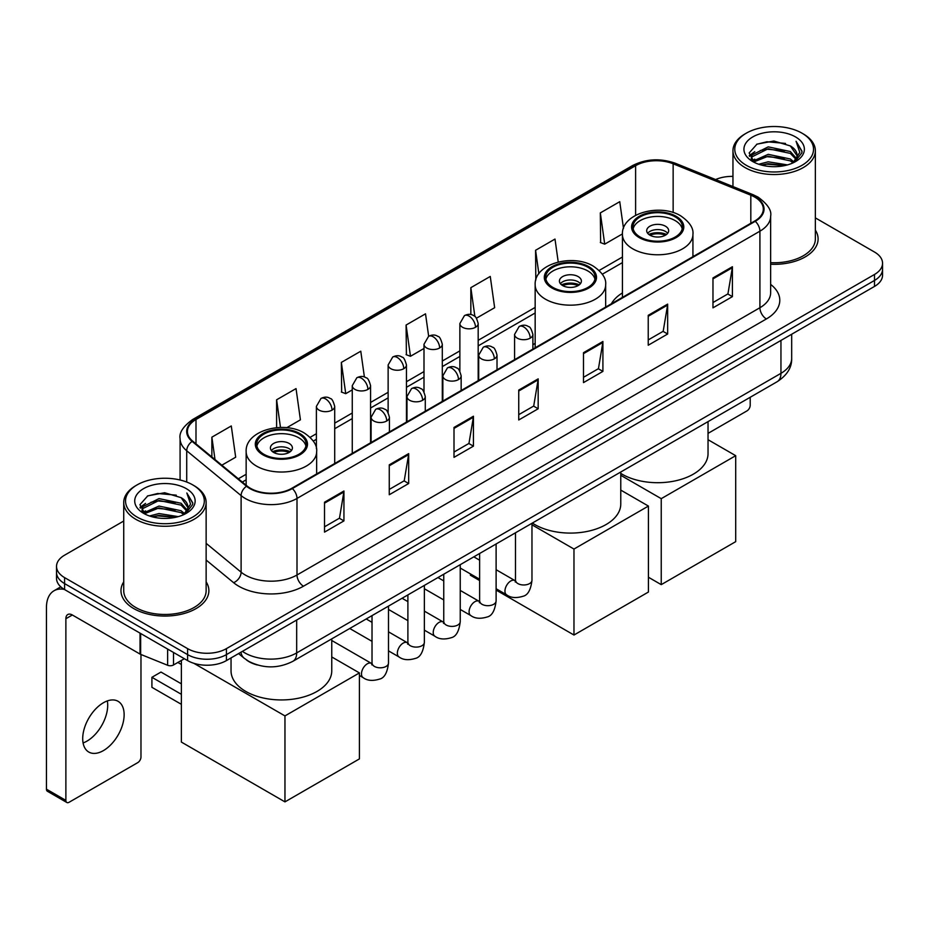 <?xml version="1.0" encoding="UTF-8"?>
<svg xmlns="http://www.w3.org/2000/svg" width="929" height="929" viewBox="0 0 929 929"><rect width="100%" height="100%" fill="white"/><g stroke="black" fill="none" stroke-linecap="round" stroke-linejoin="round"><path stroke-width="1.39" d="M535.162 343.312A48.529 28.021 0 0 0 532.886 344.798M622.43 292.925A48.529 28.021 0 0 0 611.398 303.771M257.356 664.978A27.464 15.863 180 0 1 246.266 659.787M123.731 521.03L64.577 555.182A27.464 15.863 0 0 0 56.53 566.4L56.53 578.361A27.464 15.863 0 0 0 64.577 589.567L187.588 660.589A27.464 15.863 0 0 0 226.432 660.589L874.503 286.422A27.464 15.863 0 0 0 882.55 275.216L882.55 269.236A27.464 15.863 0 0 1 874.503 280.442A27.464 15.863 0 0 0 882.55 269.236L882.55 263.255A27.464 15.863 0 0 0 874.503 252.038L815.36 217.885M56.53 566.4A27.464 15.863 0 0 0 64.577 577.606L187.588 648.628A27.464 15.863 0 0 0 226.432 648.628L226.432 654.608L874.503 280.442L226.432 654.608A27.464 15.863 0 0 1 187.588 654.608A27.464 15.863 0 0 0 226.432 654.608L226.432 660.589M64.577 577.606L64.577 583.586L187.588 654.608L64.577 583.586A27.464 15.863 0 0 1 56.53 572.38A27.464 15.863 0 0 0 64.577 583.586L64.577 589.567M123.731 581.856A43.953 25.373 0 0 0 120.979 590.693A43.953 25.373 0 0 0 133.857 608.634A43.953 25.373 0 0 0 181.747 614.127A43.953 25.373 0 0 0 208.874 590.693A43.953 25.373 0 0 0 206.133 581.856A43.953 25.373 0 0 1 208.874 590.693A43.953 25.373 0 0 1 181.747 614.127A43.953 25.373 0 0 1 133.857 608.634A43.953 25.373 0 0 1 120.979 590.693A43.953 25.373 0 0 1 123.731 581.856M754.731 197.087A29.298 16.919 180 0 1 763.313 209.048A29.298 16.919 180 0 1 754.731 221.009L291.822 488.271A29.298 16.919 180 0 1 247.102 486.018L192.709 441.159A29.298 16.919 180 0 1 187.414 431.462A29.298 16.919 180 0 1 195.996 419.502L635.61 165.687A29.298 16.919 180 0 1 673.142 163.794L750.818 195.195A29.298 16.919 180 0 1 754.731 197.087M755.254 196.797A30.03 17.337 0 0 0 751.236 194.846L673.56 163.446A30.03 17.337 0 0 0 635.099 165.385L195.473 419.2A30.03 17.337 0 0 0 192.117 441.403L246.51 486.25A30.03 17.337 0 0 0 292.345 488.573L755.254 221.311A30.03 17.337 0 0 0 755.254 196.797M324.523 502.217L324.523 532.12L343.939 520.902L343.939 491L324.523 502.217M324.523 526.813L339.48 518.173L343.858 491.998A7.327 4.227 -120 0 0 343.939 491M339.352 518.254L343.939 520.902M389.263 464.837L389.263 494.739L408.679 483.521L408.679 453.619L389.263 464.837M389.263 489.432L404.22 480.792L408.609 454.618A7.327 4.227 -120 0 0 408.679 453.619M404.092 480.874L408.679 483.521M454.002 427.456L454.002 457.358L473.43 446.152L473.43 416.238L454.002 427.456M454.002 452.051L468.959 443.423L473.349 417.237A7.327 4.227 -120 0 0 473.43 416.238M468.831 443.493L473.43 446.152M712.973 277.945L712.973 307.847L732.4 296.63L732.4 266.728L712.973 277.945M712.973 302.54L727.93 293.901L732.319 267.726A7.327 4.227 -120 0 0 732.4 266.728M727.802 293.982L732.4 296.63M648.233 315.326L648.233 345.228L667.649 334.01L667.649 304.108L648.233 315.326M648.233 339.921L663.19 331.281L667.579 305.095A7.327 4.227 -120 0 0 667.649 304.108M663.062 331.363L667.649 334.01M583.493 352.695L583.493 382.609L602.909 371.391L602.909 341.489L583.493 352.695M583.493 377.302L598.45 368.662L602.828 342.476A7.327 4.227 -120 0 0 602.909 341.489M598.311 368.732L602.909 371.391M518.742 390.075L518.742 419.978L538.17 408.772L538.17 378.869L518.742 390.075M518.742 414.671L533.711 406.043L538.088 379.856A7.327 4.227 -120 0 0 538.17 378.869M533.571 406.112L538.17 408.772M770.64 264.254A43.953 25.373 0 0 0 818.101 238.962A43.953 25.373 0 0 0 815.36 230.125A43.953 25.373 0 0 1 818.101 238.962A43.953 25.373 0 0 1 770.64 264.254M226.432 648.628L874.503 274.461A27.464 15.863 0 0 0 882.55 263.255M732.958 176.382A27.464 15.863 0 0 0 715.597 179.552M286.747 427.723L300.415 419.827L296.037 388.589L276.61 399.795L276.61 427.665M221.845 465.185L235.676 457.207L231.286 425.958L211.87 437.176L211.87 456.952M476.449 318.194L494.646 307.696L490.257 276.447L470.84 287.665L470.84 314.571M558.224 262.013L554.996 239.067L535.58 250.284L535.801 280.059M623.487 228.36L619.748 201.686L600.32 212.904L600.633 242.632M364.4 377.011L360.777 351.208L341.349 362.415L341.663 392.143M428.664 336.275L425.517 313.828L406.089 325.045L406.403 354.762M406.089 325.045L410.479 356.283L423.996 348.48M410.479 356.283L406.089 354.646M470.84 287.665L474.882 316.51M535.58 250.284L538.866 273.707M600.32 212.904L604.709 244.153L622.442 233.911M604.709 244.153L600.32 242.504M341.349 362.415L345.739 393.664L352.265 389.89M345.739 393.664L341.349 392.026M276.61 399.795L280.488 427.468M211.87 437.176L215.005 459.541M708.037 433.378L746.962 410.897A4.575 2.648 120 0 0 750.202 405.299L750.202 397.287M746.312 165.316A39.366 22.726 0 0 0 801.994 165.316A39.366 22.726 0 0 0 801.994 133.172L803.283 133.927A41.201 23.782 0 0 1 815.36 150.742A41.201 23.782 0 0 1 789.917 172.724A41.201 23.782 0 0 1 745.023 167.557A41.201 23.782 0 0 1 732.958 150.742A41.201 23.782 0 0 1 745.023 133.927L746.312 133.172A39.366 22.726 0 0 0 746.312 165.316M770.64 262.663A41.201 23.782 0 0 0 815.36 238.962L815.36 150.742M758.726 164.247L768.225 161.809L787.49 164.897M761.455 165.072L768.225 163.678L784.68 165.594L766.948 164.189L761.641 165.13M752.804 161.193L768.225 154.342L790.335 158.998L793.9 161.948M753.756 161.971L768.225 156.2L790.335 160.868L792.913 162.842M751.538 159.916L752.049 154.957L768.225 146.863L790.335 151.532L796.397 158.394M751.329 159.01L752.049 156.827L768.225 148.733L790.335 153.401L795.956 159.289M792.681 163.028A22.888 13.215 0 0 0 797.047 155.259A22.888 13.215 0 0 0 790.335 145.923L797.036 155.712M795.514 136.911A30.216 17.442 0 0 0 752.85 136.877A30.216 17.442 0 0 0 752.653 161.507A30.216 17.442 0 0 0 752.792 161.576A30.216 17.442 0 0 0 795.654 161.507A30.216 17.442 0 0 0 795.514 136.911M790.335 145.923L773.892 141.011L756.996 144.123L749.157 152.971L754.348 162.412M794.55 162.11L801.855 152.855L801.994 151.195L796.06 141.266L799.799 152.391L792.913 162.923M803.283 133.927L801.994 133.172A39.366 22.726 0 0 0 746.312 133.172M796.06 141.266L801.994 151.566M756.601 144.32L766.948 141.765L785.493 143.426M749.459 156.339L752.838 153.691M760.27 150.533L766.948 149.232L784.831 150.707M760.27 158.011L766.948 156.711L784.831 158.185M749.262 155.607L754.801 151.671M752.211 160.636L754.801 159.149M675.162 216.863A24.723 14.272 0 0 0 648.221 213.775A24.723 14.272 0 0 0 632.963 226.955A24.723 14.272 0 0 0 640.197 237.046A24.723 14.272 0 0 0 667.138 240.147A24.723 14.272 0 0 0 682.409 226.955A24.723 14.272 0 0 0 675.162 216.863M682.188 228.824A24.723 14.272 0 0 0 675.162 220.603A24.723 14.272 0 0 0 649.743 217.177A24.723 14.272 0 0 0 633.172 228.824M620.769 473.395A50.363 29.078 0 0 0 622.07 474.185A50.363 29.078 0 0 0 676.951 480.49A50.363 29.078 0 0 0 708.037 453.619L708.037 421.627M665.454 226.212A10.985 6.34 0 0 0 653.482 224.83A10.985 6.34 0 0 0 646.7 230.694A10.985 6.34 0 0 0 649.917 235.176A10.985 6.34 0 0 0 661.889 236.558A10.985 6.34 0 0 0 668.671 230.694A10.985 6.34 0 0 0 665.454 226.212M667.696 233.307A10.985 6.34 0 0 0 665.454 231.437A10.985 6.34 0 0 0 647.676 233.307M648.802 234.433A14.655 8.454 180 0 1 665.919 234.166L665.919 234.898M650.01 235.234A12.82 7.397 180 0 1 664.595 234.932L665.919 234.166M664.374 235.722L664.595 234.932M661.239 584.643L661.239 498.664L735.698 455.686L735.698 541.653L661.239 584.643L648.419 577.234M661.239 498.664L620.769 475.3M708.037 439.707L735.698 455.686M587.894 267.25A24.723 14.272 0 0 0 560.953 264.161A24.723 14.272 0 0 0 545.695 277.341A24.723 14.272 0 0 0 552.929 287.433A24.723 14.272 0 0 0 579.87 290.533A24.723 14.272 0 0 0 595.129 277.341A24.723 14.272 0 0 0 587.894 267.25M594.92 279.211A24.723 14.272 0 0 0 587.894 270.989A24.723 14.272 0 0 0 562.463 267.564A24.723 14.272 0 0 0 545.904 279.211M532.352 523.05A50.363 29.078 0 0 0 534.802 524.571A50.363 29.078 0 0 0 589.683 530.877A50.363 29.078 0 0 0 620.769 504.006L620.769 472.013M578.175 276.598A10.985 6.34 0 0 0 566.202 275.216A10.985 6.34 0 0 0 559.421 281.081A10.985 6.34 0 0 0 562.637 285.563A10.985 6.34 0 0 0 574.61 286.945A10.985 6.34 0 0 0 581.391 281.081A10.985 6.34 0 0 0 578.175 276.598M580.416 283.693A10.985 6.34 0 0 0 578.175 281.824A10.985 6.34 0 0 0 560.396 283.693M561.534 284.82A14.655 8.454 180 0 1 578.639 284.553L578.639 285.284M562.73 285.621A12.82 7.397 180 0 1 577.315 285.319L578.639 284.553M577.106 286.109L577.315 285.319M573.971 635.03L573.971 549.051L648.419 506.073L648.419 592.04L573.971 635.03L496.109 590.066M479.619 580.555L470.388 575.214L470.388 573.89M573.971 549.051L531.969 524.804M620.769 490.094L648.419 506.073M298.883 434.11A24.723 14.272 0 0 0 271.942 431.021A24.723 14.272 0 0 0 256.683 444.201A24.723 14.272 0 0 0 263.917 454.293A24.723 14.272 0 0 0 290.858 457.393A24.723 14.272 0 0 0 306.117 444.201A24.723 14.272 0 0 0 298.883 434.11M305.908 446.071A24.723 14.272 0 0 0 298.883 437.849A24.723 14.272 0 0 0 273.463 434.424A24.723 14.272 0 0 0 256.892 446.071M231.042 657.929L231.042 670.866A50.363 29.078 0 0 0 245.79 691.431A50.363 29.078 0 0 0 300.671 697.725A50.363 29.078 0 0 0 331.758 670.866L331.758 638.862M289.174 443.458A10.985 6.34 0 0 0 277.19 442.076A10.985 6.34 0 0 0 270.409 447.941A10.985 6.34 0 0 0 273.625 452.423A10.985 6.34 0 0 0 285.609 453.805A10.985 6.34 0 0 0 292.391 447.941A10.985 6.34 0 0 0 289.174 443.458M291.404 450.553A10.985 6.34 0 0 0 289.174 448.684A10.985 6.34 0 0 0 271.396 450.553M272.522 451.68A14.655 8.454 180 0 1 289.627 451.413L289.627 452.144M273.73 452.481A12.82 7.397 180 0 1 288.315 452.179L289.627 451.413M288.095 452.969L288.315 452.179M181.376 704.321L151.915 687.321L151.915 677.299L181.376 694.311M284.959 801.878L284.959 715.911L359.418 672.921L359.418 758.9L284.959 801.878L181.376 742.074L181.376 660.438M284.959 715.911L193.801 663.283M331.758 656.954L359.418 672.921M151.915 677.299L160.984 672.062L181.376 683.837M107.334 700.93A29.298 16.919 -60 0 1 86.989 741.11A29.298 16.919 -60 0 1 83.076 742.945M103.421 750.597A29.298 16.919 120 0 0 122.558 724.783A29.298 16.919 120 0 0 118.076 701.302A29.298 16.919 120 0 0 103.421 702.754A29.298 16.919 120 0 0 84.284 728.568A29.298 16.919 120 0 0 88.778 752.049A29.298 16.919 120 0 0 103.421 750.597M173.502 652.46L173.502 664.978L184.348 658.719M64.264 589.392A36.626 21.146 -120 0 0 54.033 590.751A36.626 21.146 -120 0 0 46.45 607.508L46.45 789.174L65.878 800.392L65.878 618.726A9.151 5.284 60 0 1 67.771 614.534A9.151 5.284 60 0 1 72.346 614.986L140.047 654.074L140.047 633.137M65.878 800.392A4.575 2.648 120 0 0 66.818 802.482L47.402 791.264A4.575 2.648 -60 0 1 46.45 789.174M66.818 802.482A4.575 2.648 120 0 0 69.106 802.261L137.736 762.639A4.575 2.648 120 0 0 140.976 757.03L140.976 654.492M173.502 664.978A4.575 2.648 180 0 1 167.638 665.28L140.651 654.364A4.575 2.648 180 0 1 140.047 654.074M137.086 517.058A39.366 22.726 0 0 0 192.767 517.058A39.366 22.726 0 0 0 192.767 484.903L194.068 485.658A41.201 23.782 0 0 1 206.133 502.473A41.201 23.782 0 0 1 180.69 524.455A41.201 23.782 0 0 1 135.797 519.299A41.201 23.782 0 0 1 123.731 502.473A41.201 23.782 0 0 1 135.797 485.658L137.086 484.903A39.366 22.726 0 0 0 137.086 517.058M123.731 502.473L123.731 590.693A41.201 23.782 0 0 0 135.797 607.508A41.201 23.782 0 0 0 180.69 612.664A41.201 23.782 0 0 0 206.133 590.693L206.133 502.473M149.499 515.978L159.01 513.551L178.263 516.629M152.228 516.803L159.01 515.409L175.453 517.337M143.577 512.924L159.01 506.073L181.109 510.741L184.674 513.691M144.529 513.702L159.01 507.942L181.109 512.611L183.687 514.573M142.311 511.658L142.822 506.688L159.01 498.594L181.109 503.263L187.17 510.126M142.114 510.741L142.822 508.558L159.01 500.464L181.109 505.132L186.729 511.02M183.454 514.759A22.888 13.215 0 0 0 187.821 507.002A22.888 13.215 0 0 0 181.109 497.654L187.809 507.455M186.288 488.642A30.216 17.442 0 0 0 143.635 488.608A30.216 17.442 0 0 0 143.438 513.238A30.216 17.442 0 0 0 143.565 513.319A30.216 17.442 0 0 0 186.427 513.238A30.216 17.442 0 0 0 186.288 488.642M181.109 497.654L164.665 492.742L147.769 495.854L139.931 504.702L145.133 514.143M185.324 513.853L192.628 504.586L192.767 502.926L186.834 492.997L190.573 504.122L183.687 514.654M194.068 485.658L192.767 484.903A39.366 22.726 0 0 0 137.086 484.903M186.834 492.997L192.767 503.297M147.374 496.051L157.721 493.496L176.266 495.157M140.233 508.082L143.612 505.422M151.044 502.264L157.721 500.975L175.604 502.438M151.044 509.742L157.721 508.442L175.604 509.916M152.414 516.861L157.721 515.92L175.43 517.337M140.035 507.339L145.574 503.402M142.985 512.367L145.574 510.88M242.423 651.357A36.626 21.146 0 0 0 244.884 652.924A36.626 21.146 0 0 0 296.676 652.924L780.952 373.33A36.626 21.146 0 0 0 791.682 358.385C791.949 367.466 787.107 375.246 777.155 381.714L292.89 661.309A18.313 10.567 60 0 0 296.676 652.924L296.676 620.038M780.952 340.444L780.952 373.33A18.313 10.567 60 0 1 777.155 381.714M240.936 652.216A18.313 12.251 129.5 0 0 244.13 658.173L238.567 653.586M874.503 286.422L874.503 274.461M187.588 660.589L187.588 648.628M770.64 284.402A45.776 26.43 180 0 1 766.39 318.949L303.481 586.199A9.151 5.284 60 0 1 297.001 574.993L759.91 307.731A36.626 21.146 0 0 0 770.64 292.786L770.64 216.225A36.626 21.146 180 0 1 759.91 231.182A9.151 5.284 -120 0 0 755.254 221.311M303.481 586.199A45.776 26.43 180 0 1 238.73 586.199A45.776 26.43 180 0 1 233.609 582.68L206.133 560.024M246.51 486.25A9.151 6.12 129.5 0 0 241.11 495.61L241.11 572.171A36.626 21.146 0 0 0 245.21 574.993A36.626 21.146 0 0 0 297.001 574.993L297.001 498.443A36.626 21.146 180 0 1 241.11 495.61L186.717 450.762A36.626 21.146 180 0 1 180.087 438.639L180.087 480.003M770.64 216.225C771.86 210.511 767.656 204.125 758.018 197.087L753.198 194.753A9.151 4.285 112 0 0 751.236 194.846M753.198 194.753L675.522 163.341C660.356 157.976 645.957 158.754 632.335 165.687A9.151 5.284 60 0 1 635.099 165.385M195.473 419.2A9.151 5.284 -120 0 0 192.709 419.49C183.21 426.33 178.995 432.705 180.087 438.639M192.117 441.403A9.151 6.12 129.5 0 0 186.717 450.762L186.717 482.046M675.522 163.341A9.151 4.285 112 0 0 673.56 163.446M292.345 488.573A9.151 5.284 60 0 1 297.001 498.443L759.91 231.182L759.91 307.731A9.151 5.284 60 0 0 766.39 318.949M206.133 543.326L241.11 572.171A9.151 6.12 -50.5 0 1 233.609 582.68M195.996 419.502L195.996 443.876M750.818 195.195L750.818 223.274M673.142 163.794L673.142 212.544M694.126 256.009L692.929 255.521M635.61 165.687L635.61 215.319M622.43 257.031L599.135 270.478M535.162 307.418L478.18 340.316M459.867 350.883L442.309 361.021M423.996 371.588L406.449 381.726M388.136 392.305L370.578 402.431M352.265 413.01L334.707 423.148M316.394 433.715L310.135 437.338M246.15 474.278L238.335 478.783M518.742 391.028L538.088 379.856M583.493 353.647L602.828 342.476M648.233 316.266L667.579 305.095M712.973 278.886L732.319 267.726M454.002 428.408L473.349 417.237M389.263 465.789L408.609 454.618M324.523 503.158L343.858 491.998M639.233 237.615A26.093 15.061 0 0 0 676.138 237.615A26.093 15.061 0 0 0 676.138 216.306A26.093 15.061 0 0 0 639.233 216.306A26.093 15.061 0 0 0 639.233 237.615M692.929 256.694L692.929 234.433A35.256 20.357 180 0 1 671.168 253.234A35.256 20.357 180 0 1 632.754 248.821A35.256 20.357 180 0 1 622.43 234.433L622.43 297.396M551.954 288.002A26.093 15.061 0 0 0 588.858 288.002A26.093 15.061 0 0 0 588.858 266.693A26.093 15.061 0 0 0 551.954 266.693A26.093 15.061 0 0 0 551.954 288.002M605.662 307.081L605.662 284.82A35.256 20.357 180 0 1 583.9 303.62A35.256 20.357 180 0 1 545.486 299.208A35.256 20.357 180 0 1 535.162 284.82L535.162 347.783M262.953 454.85A26.093 15.061 0 0 0 299.846 454.85A26.093 15.061 0 0 0 299.846 433.553A26.093 15.061 0 0 0 262.953 433.553A26.093 15.061 0 0 0 262.953 454.85M316.65 473.941L316.65 451.68A35.256 20.357 180 0 1 294.888 470.48A35.256 20.357 180 0 1 256.474 466.068A35.256 20.357 180 0 1 246.15 451.68L246.15 485.228M530.204 338.156A9.151 5.284 0 0 0 532.886 334.417C531.434 329.121 529.983 326.532 528.543 326.636C525.895 324.767 522.76 324.72 519.148 326.497A9.151 5.284 60 0 1 523.735 326.95A9.151 5.284 -120 0 1 530.204 338.156A9.151 5.284 0 0 1 517.256 338.156A9.151 5.284 0 0 1 514.573 334.417L519.148 326.497M496.109 588.742L506.665 594.839A8.245 4.761 -60 0 1 505.399 588.231A8.245 4.761 -60 0 1 510.787 580.973A8.245 4.761 -60 0 1 511.147 580.776A8.245 4.761 -60 0 1 514.898 580.567L496.109 569.709M515.967 581.391L515.223 582.007L515.49 580.23A8.245 4.761 -0 0 0 517.906 583.586A8.245 4.761 -0 0 0 529.182 583.795A8.245 4.761 -0 0 0 531.969 580.23C530.842 589.799 527.881 595.141 523.085 596.255C516.199 598.357 510.718 597.881 506.665 594.839M494.333 358.861A9.151 5.284 0 0 0 497.015 355.133C495.563 349.838 494.123 347.237 492.672 347.341C490.024 345.472 486.889 345.425 483.289 347.202A9.151 5.284 60 0 1 487.864 347.655A9.151 5.284 -120 0 1 494.333 358.861A9.151 5.284 0 0 1 481.385 358.861A9.151 5.284 0 0 1 478.702 355.133L483.289 347.202M460.238 609.447L470.794 615.544A8.245 4.761 -60 0 1 469.528 608.948A8.245 4.761 -60 0 1 474.916 601.678A8.245 4.761 -60 0 1 475.276 601.481A8.245 4.761 -60 0 1 479.039 601.272L460.238 590.426M480.096 602.108L479.364 602.712L479.619 600.935A8.245 4.761 -0 0 0 482.035 604.303A8.245 4.761 -0 0 0 493.311 604.5A8.245 4.761 -0 0 0 496.109 600.935C494.971 610.504 492.01 615.846 487.214 616.972C480.328 619.062 474.858 618.586 470.794 615.544M458.473 379.578A9.151 5.284 0 0 0 461.156 375.839C459.704 370.543 458.252 367.942 456.813 368.047C454.153 366.177 451.029 366.131 447.418 367.907A9.151 5.284 60 0 1 451.993 368.36A9.151 5.284 -120 0 1 458.473 379.578A9.151 5.284 0 0 1 445.525 379.578A9.151 5.284 0 0 1 442.843 375.839L447.418 367.907M424.367 630.164L434.923 636.249A8.245 4.761 -60 0 1 433.669 629.653A8.245 4.761 -60 0 1 439.045 622.395A8.245 4.761 -60 0 1 439.417 622.198A8.245 4.761 -60 0 1 443.168 621.977L424.367 611.131M444.225 622.813L443.493 623.417L443.76 621.64A8.245 4.761 -0 0 0 446.164 625.008A8.245 4.761 -0 0 0 457.451 625.205A8.245 4.761 -0 0 0 460.238 621.64C459.112 631.209 456.139 636.551 451.343 637.677C444.457 639.767 438.987 639.291 434.923 636.249M422.602 400.283A9.151 5.284 0 0 0 425.285 396.544C423.833 391.248 422.381 388.659 420.942 388.752C418.282 386.882 415.158 386.836 411.547 388.612A9.151 5.284 60 0 1 416.134 389.065A9.151 5.284 -120 0 1 422.602 400.283A9.151 5.284 0 0 1 409.654 400.283A9.151 5.284 0 0 1 406.972 396.544L411.547 388.612M388.496 650.869L399.064 656.966A8.245 4.761 -60 0 1 397.798 650.358A8.245 4.761 -60 0 1 403.186 643.1A8.245 4.761 -60 0 1 403.546 642.903A8.245 4.761 -60 0 1 407.297 642.694L388.496 631.836M408.365 643.518L407.622 644.134L407.889 642.345A8.245 4.761 -0 0 0 410.304 645.713A8.245 4.761 -0 0 0 421.58 645.922A8.245 4.761 -0 0 0 424.367 642.345C423.241 651.914 420.28 657.267 415.484 658.382C408.597 660.484 403.116 660.008 399.064 656.966M386.731 420.988A9.151 5.284 0 0 0 389.414 417.249C387.962 411.953 386.522 409.364 385.07 409.457C382.423 407.599 379.287 407.552 375.688 409.317A9.151 5.284 60 0 1 380.263 409.782A9.151 5.284 -120 0 1 386.731 420.988A9.151 5.284 0 0 1 373.783 420.988A9.151 5.284 0 0 1 371.101 417.249L375.688 409.317M359.418 675.488L363.193 677.671A8.245 4.761 -60 0 1 361.927 671.063A8.245 4.761 -60 0 1 367.315 663.805A8.245 4.761 -60 0 1 367.675 663.608A8.245 4.761 -60 0 1 371.437 663.399L331.758 640.487M372.494 664.223L371.763 664.839L372.018 663.062A8.245 4.761 -0 0 0 374.433 666.418A8.245 4.761 -0 0 0 385.709 666.627A8.245 4.761 -0 0 0 388.496 663.062C387.37 672.631 384.409 677.973 379.613 679.087C372.726 681.189 367.257 680.713 363.193 677.671M475.497 327.287A9.151 5.284 0 0 0 478.18 323.547C476.728 318.252 475.276 315.651 473.836 315.755C471.177 313.886 468.053 313.839 464.442 315.616A9.151 5.284 60 0 1 469.029 316.069A9.151 5.284 -120 0 1 475.497 327.287A9.151 5.284 0 0 1 462.549 327.287A9.151 5.284 0 0 1 459.867 323.547L464.442 315.616M439.626 347.992A9.151 5.284 0 0 0 442.309 344.253C440.857 338.957 439.417 336.356 437.965 336.461C435.318 334.591 432.182 334.545 428.583 336.321A9.151 5.284 60 0 1 433.158 336.774A9.151 5.284 -120 0 1 439.626 347.992A9.151 5.284 0 0 1 426.678 347.992A9.151 5.284 0 0 1 423.996 344.253L428.583 336.321M403.767 368.697A9.151 5.284 0 0 0 406.449 364.958C404.998 359.662 403.546 357.073 402.094 357.166C399.447 355.296 396.323 355.25 392.712 357.026A9.151 5.284 60 0 1 397.287 357.479A9.151 5.284 -120 0 1 403.767 368.697A9.151 5.284 0 0 1 390.819 368.697A9.151 5.284 0 0 1 388.136 364.958L392.712 357.026M367.896 389.402A9.151 5.284 0 0 0 370.578 385.663C369.127 380.379 367.675 377.778 366.235 377.882C363.576 376.013 360.452 375.966 356.841 377.743A9.151 5.284 60 0 1 361.416 378.196A9.151 5.284 -120 0 1 367.896 389.402A9.151 5.284 0 0 1 354.948 389.402A9.151 5.284 0 0 1 352.265 385.663L356.841 377.743M332.025 410.119A9.151 5.284 0 0 0 334.707 406.379C333.256 401.084 331.816 398.483 330.364 398.587C327.716 396.718 324.581 396.671 320.981 398.448A9.151 5.284 60 0 1 325.556 398.901A9.151 5.284 -120 0 1 332.025 410.119A9.151 5.284 0 0 1 319.077 410.119A9.151 5.284 0 0 1 316.394 406.379L320.981 398.448M65.878 618.726L72.346 614.986M140.651 633.497L140.651 654.364M167.638 665.28L167.638 649.069M292.89 661.309C278.154 668.717 263.418 668.717 248.682 661.309L244.13 658.173M791.682 358.385L791.682 334.243M632.335 165.687L192.709 419.49M622.43 262.605L602.306 274.218M535.162 312.992L478.18 345.89M459.867 356.457L442.309 366.595M423.996 377.162L406.449 387.3M388.136 397.879L370.578 408.005M352.265 418.584L334.707 428.722M316.394 439.289L313.294 441.078M246.15 479.852L242.318 482.058M751.259 159.602L751.259 158.081M732.958 186.566L732.958 150.742M692.929 234.433C693.708 228.232 689.632 222.031 680.713 215.853C659.927 202.987 621.211 213.31 622.43 234.433M605.662 284.82C606.428 278.619 602.364 272.418 593.445 266.24C572.659 253.373 533.943 263.697 535.162 284.82M316.65 451.68C317.428 445.467 313.352 439.278 304.433 433.1C283.647 420.233 244.931 430.557 246.15 451.68M181.376 664.49L177.869 662.458M531.969 523.271L531.969 580.23M532.886 349.095L532.886 334.417M479.619 579.231L460.238 568.037M515.49 532.793L515.49 580.23M514.573 359.662L514.573 334.417M479.619 560.199L473.825 556.843M496.109 543.988L496.109 600.935M497.015 369.8L497.015 355.133M443.76 599.937L424.367 588.742M479.619 553.498L479.619 600.935M478.702 380.379L478.702 355.133M443.76 580.904L437.954 577.559M460.238 564.693L460.238 621.64M461.156 390.505L461.156 375.839M407.889 620.642L388.496 609.447M443.76 574.203L443.76 621.64M442.843 401.084L442.843 375.839M407.889 601.609L402.083 598.264M424.367 585.398L424.367 642.345M425.285 411.222L425.285 396.544M372.018 641.347L349.734 628.492M407.889 594.908L407.889 642.345M406.972 421.789L406.972 396.544M372.018 622.325L366.223 618.969M388.496 606.103L388.496 663.062M389.414 431.927L389.414 417.249M372.018 615.625L372.018 663.062M371.101 442.494L371.101 417.249M478.18 380.681L478.18 323.547M459.867 371.159L459.867 323.547M442.309 401.386L442.309 344.253M423.996 391.864L423.996 344.253M406.449 422.091L406.449 364.958M388.136 412.581L388.136 364.958M370.578 442.808L370.578 385.663M352.265 453.375L352.265 385.663M334.707 463.513L334.707 406.379M316.394 448.684L316.394 406.379M54.033 590.751L60.791 586.838M142.044 511.333L142.044 509.812"/></g></svg>
